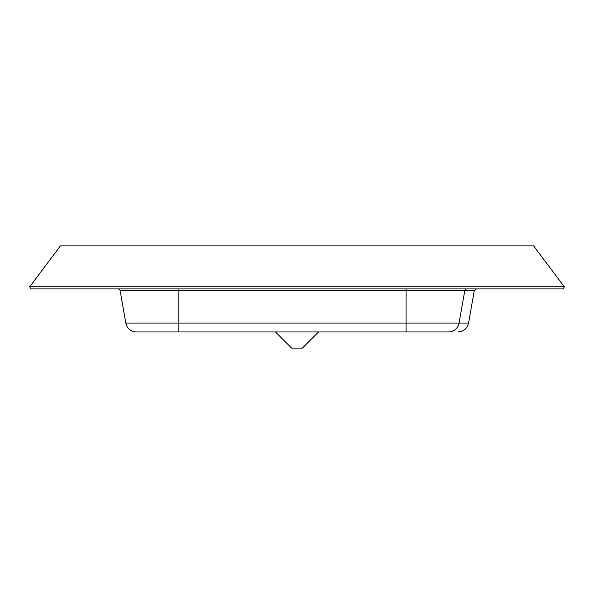 <?xml version="1.0" encoding="UTF-8"?>
<svg xmlns="http://www.w3.org/2000/svg" width="594" height="594" viewBox="0 0 594 594"><rect width="100%" height="100%" fill="white"/><g stroke="black" fill="none" stroke-linecap="round" stroke-linejoin="round"><path stroke-width="0.89" d="M29.7 286.783L30.777 288.929L563.223 288.929L564.3 286.783L29.7 286.783L60.358 245.909L533.642 245.909L564.3 286.783M149.673 331.957L275.49 331.957L291.624 348.091L302.376 348.091L318.51 331.957L448.47 331.957A10.759 10.759 -90 0 0 459.065 323.069L125.831 323.069A10.759 10.759 90 0 0 136.427 331.957L406.066 331.957L406.066 288.929M125.831 323.069L120.129 290.711A2.153 2.153 90 0 0 118.006 288.929M120.129 290.711L464.768 290.711A2.153 2.153 -90 0 1 466.891 288.929M169.446 331.957L173.983 331.957M459.065 323.069L464.768 290.711L459.065 323.069L468.555 323.069C467.159 328.586 463.632 331.549 457.959 331.957M178.831 288.929L178.831 290.711L166.001 290.711M406.066 290.711L474.272 290.711L476.388 288.929M178.831 290.711L178.831 331.957M167.114 323.069L178.831 323.069M474.257 290.711L468.555 323.069"/></g></svg>

